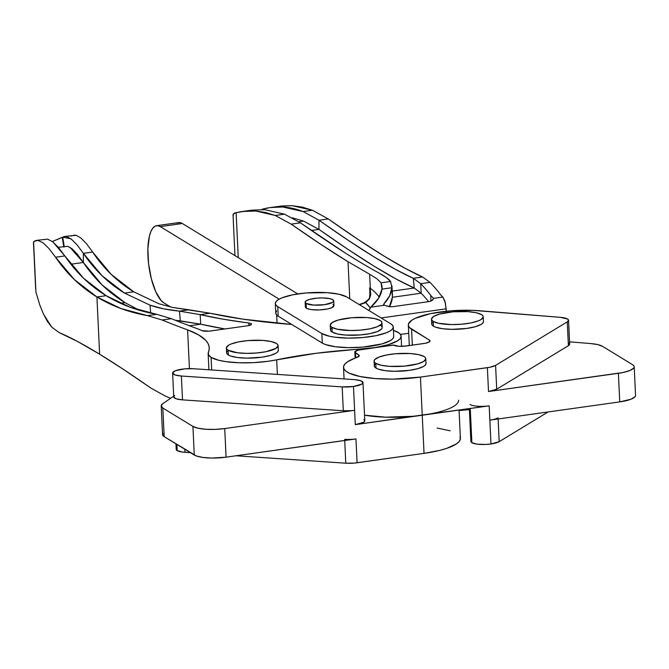 <?xml version="1.0" encoding="UTF-8"?>
<svg xmlns="http://www.w3.org/2000/svg" width="669" height="669" viewBox="0 0 669 669"><rect width="100%" height="100%" fill="white"/><g stroke="black" fill="none" stroke-linecap="round" stroke-linejoin="round"><path stroke-width="1" d="M173.739 396.901L176.148 398.799L182.503 399.87L181.374 376.028L174.893 374.908L172.619 372.934L175.328 370.768L184.895 368.836L193.408 368.728L355.08 379.666A14.81 3.705 177.3 0 1 362.004 381.313A14.81 3.705 177.3 0 1 362.983 382.551A14.81 3.705 177.3 0 1 353.491 386.481A14.793 3.705 177.3 0 1 342.185 386.908L181.374 376.028A14.793 3.705 177.3 0 1 172.619 373.076A14.793 3.705 177.3 0 1 193.408 368.728L355.08 379.666L360.834 380.761L362.983 382.693L361.703 384.165L353.491 386.481L355.289 424.631L363.501 422.306L364.781 420.843L363.802 419.455M175.955 443.84L176.215 449.367A14.793 3.705 -2.7 0 0 177.193 450.605L176.9 444.417L177.193 450.605L176.215 449.309L176.474 448.615M437.175 428.051L450.187 430.811M460.021 436.882L460.331 439.207L459.093 441.59L456.358 443.948L446.716 448.364L440.077 450.304L424.037 453.373L354.294 463.09L345.781 463.199L236.015 455.773L345.781 463.199A14.793 3.705 -2.7 0 0 357.087 462.772L355.967 438.931L226.08 457.17L224.725 428.561L354.612 410.323L224.725 428.561A24.653 6.172 177.3 0 1 192.923 426.404L194.269 455.012A24.653 6.172 -2.7 0 0 226.08 457.17L224.725 428.561L215.259 429.381L205.885 429.264L198.041 428.219L192.923 426.404L194.269 455.012L164.189 436.656L162.835 408.048L192.923 426.404L162.835 408.048A24.653 6.172 177.3 0 1 161.204 405.983A24.653 6.172 177.3 0 1 162.91 403.583L173.706 396.19L162.91 403.583L161.204 405.891L162.835 408.048L164.189 436.656L162.559 434.499L162.993 433.336M190.464 452.696L182.453 452.068L177.193 450.605A14.793 3.705 -2.7 0 0 184.97 452.319L184.828 449.259L184.97 452.319L190.464 452.696M430.644 413.843L355.289 424.631L422.239 415.232L424.037 453.373A56.698 14.2 -2.7 0 0 460.397 438.329L459.059 410.055M458.6 400.187A56.698 14.2 177.3 0 1 422.239 415.232L424.037 453.373L357.087 462.772L355.967 438.931A14.793 3.705 177.3 0 1 344.66 439.357M344.711 440.511L345.781 463.199L344.711 440.511M161.204 405.983L162.559 434.591A24.653 6.172 -2.7 0 0 164.189 436.656L196.427 455.999L203.042 457.462L211.822 458.056L226.08 457.17L353.173 439.249M172.619 373.076L173.739 396.918A14.793 3.705 -2.7 0 0 182.503 399.87L343.306 410.749L351.819 410.641L354.612 410.323L353.491 386.481L342.185 386.908L343.306 410.749L342.185 386.908L181.374 376.028L182.503 399.87L343.306 410.749A14.793 3.705 -2.7 0 0 354.612 410.323L355.289 424.631A14.81 3.705 -2.7 0 0 364.789 420.701L362.983 382.551M174.76 395.471L173.99 396.19M227.251 351.242L226.624 352.538L226.983 353.784L228.321 354.955A25.882 6.481 -2.7 0 0 257.322 357.723A25.882 6.481 -2.7 0 0 278.321 350.347L278.103 345.58A25.882 6.481 177.3 0 1 257.097 352.956A25.882 6.481 177.3 0 1 228.096 350.188L228.321 354.955L230.596 355.992L237.537 357.522L246.752 358.149L261.721 357.213L270.259 355.49L276.088 353.165L277.685 351.886L278.321 350.322M226.39 348.014L226.615 352.789A25.882 6.481 -2.7 0 0 228.321 354.955L228.096 350.188A25.882 6.481 177.3 0 1 226.39 348.014A25.882 6.481 177.3 0 1 247.388 340.638A25.882 6.481 177.3 0 1 276.389 343.406L277.727 344.577L278.095 345.831L275.862 348.398L266.036 351.677L256.612 352.998L246.527 353.374L237.311 352.755L228.096 350.188L226.758 349.017L226.398 347.771L228.622 345.196L231.131 343.983L238.457 341.918L247.873 340.596L262.766 340.404L271.004 341.508L276.389 343.406A25.882 6.481 177.3 0 1 278.103 345.58M374.941 364.388L374.314 365.684L374.673 366.938L376.02 368.101A25.882 6.481 -2.7 0 0 405.021 370.869A25.882 6.481 -2.7 0 0 426.019 363.493L425.793 358.726A25.882 6.481 177.3 0 1 404.795 366.102A25.882 6.481 177.3 0 1 375.794 363.334L376.02 368.101L378.286 369.137L385.227 370.668L394.442 371.295L409.42 370.358L417.949 368.636L423.778 366.311L425.375 365.031L426.011 363.468M374.08 361.16L374.306 365.935A25.882 6.481 -2.7 0 0 376.02 368.101L375.794 363.334A25.882 6.481 177.3 0 1 374.08 361.16A25.882 6.481 177.3 0 1 395.078 353.784A25.882 6.481 177.3 0 1 424.079 356.552L425.417 357.723L425.785 358.977L423.552 361.544L417.724 363.869L404.302 366.144L389.408 366.336L381.171 365.241L375.794 363.334L374.448 362.163L374.088 360.917L374.715 359.621L378.821 357.129L386.147 355.063L395.563 353.742L410.465 353.55L418.702 354.654L424.079 356.552A25.882 6.481 177.3 0 1 425.793 358.726M305.156 302.237A14.3 3.579 177.3 0 1 316.755 298.157A14.3 3.579 177.3 0 1 332.777 299.687L333.714 301.025L332.485 302.438L324.549 304.679L313.619 305.089L306.101 303.433A14.3 3.579 177.3 0 1 305.156 302.237L305.382 307.004A14.3 3.579 -2.7 0 0 306.327 308.2A14.3 3.579 -2.7 0 0 322.349 309.73A14.3 3.579 -2.7 0 0 333.948 305.658L333.722 300.883A14.3 3.579 177.3 0 1 322.124 304.964A14.3 3.579 177.3 0 1 306.101 303.433L306.327 308.2L306.101 303.433L305.156 302.095L306.394 300.674L309.613 299.394L317.022 298.131L322.592 297.922L329.8 298.633L332.777 299.687A14.3 3.579 177.3 0 1 333.722 300.883M305.733 306.151L305.582 307.556L307.581 308.777L311.411 309.622L319.28 309.931L327.283 309.019L331.322 307.882L333.94 305.792L333.003 304.454M156.579 225.687A39.446 13.246 82 0 0 148.326 261.336A39.446 13.246 82 0 0 163.863 302.89L161.07 300.481L155.718 291.684L151.336 278.781L148.577 263.745L147.874 248.868L149.338 236.4L150.818 231.691L152.733 228.254L154.999 226.214L157.55 225.662L160.259 226.607L279.157 299.16L160.259 226.607L182.336 223.505A39.446 13.246 -98 0 0 178.656 222.593L156.579 225.687A39.446 13.246 82 0 1 160.259 226.607L182.336 223.505L297.738 293.925L182.336 223.505L179.618 222.56L177.076 223.112M163.863 302.89L170.67 307.046L163.863 302.89M277.083 323.211L276.69 314.999L277.083 323.211M382.183 327.735L381.556 329.031L377.45 331.523L370.124 333.588L360.708 334.91L345.806 335.102L337.569 333.998L332.192 332.1A25.882 6.481 -2.7 0 0 361.193 334.868A25.882 6.481 -2.7 0 0 382.191 327.492L381.966 322.717A25.882 6.481 177.3 0 1 360.967 330.093A25.882 6.481 177.3 0 1 331.966 327.325L332.192 332.1L330.854 330.929L330.486 329.675L331.122 328.387M330.252 325.159L330.478 329.926A25.882 6.481 -2.7 0 0 332.192 332.1L331.966 327.325A25.882 6.481 177.3 0 1 330.252 325.159A25.882 6.481 177.3 0 1 351.258 317.783A25.882 6.481 177.3 0 1 380.26 320.551L381.598 321.714L381.957 322.968L381.33 324.256L377.224 326.756L369.898 328.822L360.482 330.143L350.397 330.519L337.352 329.232L331.966 327.325L330.628 326.163L330.26 324.908L332.493 322.341L338.322 320.016L351.743 317.742L366.637 317.549L374.874 318.645L380.26 320.551A25.882 6.481 177.3 0 1 381.966 322.717M276.682 310.884L275.779 312.732L276.297 314.522L278.212 316.186L277.769 306.653A36.979 9.257 177.3 0 1 275.319 303.55A36.979 9.257 177.3 0 1 305.315 293.014A36.979 9.257 177.3 0 1 346.751 296.969L390.83 323.863A36.979 9.257 177.3 0 1 393.272 326.965A36.979 9.257 177.3 0 1 363.275 337.502A36.979 9.257 177.3 0 1 321.848 333.547L329.533 336.273L335.002 337.218L348.173 338.104L362.573 337.569L376.037 335.679L386.498 332.727L390.077 330.988L392.36 329.165L393.263 327.325L392.745 325.535L390.83 323.863L346.751 296.969L339.066 294.251L327.292 292.679L306.017 292.947L292.562 294.837L282.101 297.789L278.513 299.528L276.23 301.351L275.327 303.191L275.845 304.98L277.769 306.653L321.848 333.547L322.291 343.088L325.535 344.568L335.453 346.751L348.616 347.646L363.024 347.102L382.2 343.849L390.529 340.529L392.812 338.698L393.715 336.858M380.477 325.318L381.823 326.489M275.319 303.55L275.77 313.084A36.979 9.257 -2.7 0 0 278.212 316.186L277.769 306.653L321.848 333.547L322.291 343.088L278.212 316.186L322.291 343.088A36.979 9.257 -2.7 0 0 363.727 347.044A36.979 9.257 -2.7 0 0 393.723 336.499L393.272 326.965M279.726 206.236L292.119 205.692L302.321 207.114L312.406 210.242L303.107 211.546C289.644 206.261 275.954 205.5 262.056 209.263L270.401 207.541L282.753 207.005L303.107 211.546L318.996 220.252L318.962 229.4L303.559 221.088L292.345 217.818L303.559 221.088L298.851 221.748L303.559 221.088L318.962 229.4C360.566 258.803 392.318 278.346 414.211 288.021L413.317 278.296L395.379 269.323L373.586 256.612L348.039 240.196L318.996 220.252L328.262 218.947C349.778 234.15 368.627 246.685 384.809 256.562L405.372 268.461L422.574 276.991L413.317 278.296L420.717 283.689L430 282.385L422.574 276.991L413.317 278.296L420.717 283.689L430 282.385A1133.988 283.932 177.3 0 1 440.378 294.385A147.916 37.038 -2.7 0 0 442.87 297.044L433.545 298.349A6.665 1.673 -2.7 0 0 433.353 298.098A157.775 39.504 177.3 0 1 430.694 295.263A1124.129 281.457 -2.7 0 0 420.717 283.689A1124.129 281.457 177.3 0 1 430.694 295.263L430.97 301.109L430.694 295.263A157.775 39.504 177.3 0 0 433.353 298.098A6.665 1.673 177.3 0 1 433.545 298.349L431.998 300.557L429.364 301.535L392.009 306.778L388.873 306.603L384.566 305.231L370.869 307.155L368.903 310.483L370.241 307.857L378.671 298.131L381.982 289.125A276.105 69.133 177.3 0 1 370.869 307.155L384.566 305.231A6.163 1.547 177.3 0 1 383.588 304.454A6.163 1.547 177.3 0 1 383.763 304.061L383.998 304.972L386.891 306.051L392.009 306.778L429.364 301.535L432.509 300.172L433.545 298.349L433.412 299.093M392.46 294.552L392.369 297.27L389.391 306.703A285.964 71.6 -2.7 0 0 392.369 297.27L421.161 293.223L420.717 283.689L421.161 293.223A1124.129 281.457 177.3 0 1 428.645 301.644A1124.129 281.457 -2.7 0 0 421.161 293.223L414.211 288.021L413.317 278.296C391.766 268.721 360.323 249.37 318.996 220.252L303.107 211.546L312.406 210.242L328.262 218.947L312.406 210.242L292.119 205.692L281.816 205.968L270.401 207.541M369.648 274.24L348.022 261.721L349.77 298.809L348.022 261.721L369.648 274.24L370.308 288.297A1094.551 274.056 -2.7 0 0 369.631 287.787L370.024 296.016L369.631 287.787A1094.551 274.056 177.3 0 1 370.308 288.297L369.648 274.24L376.965 278.797L381.062 282.82L382.091 286.533L381.982 289.125L391.917 287.729L389.634 295.874L383.763 304.061L383.805 304.83L383.763 304.061A285.964 71.6 177.3 0 0 391.917 287.729L390.604 281.482L381.062 282.82L376.965 278.797M233.205 215.811L233.13 214.155L236.132 212.633L242.186 211.504L255.817 211.028L275.193 215.468L284.501 214.164L264.598 209.673L251.594 210.183L242.186 211.504M364.204 302.756A4.934 3.671 70.5 0 1 365.675 302.614L370.208 307.907A266.245 66.657 -2.7 0 0 365.675 302.614L359.554 304.78L365.675 302.614L369.422 298.959L370.777 294.494L370.266 289.752A9.859 9.14 126.9 0 0 370.308 288.297A276.105 69.133 177.3 0 1 379.231 297.178A276.105 69.133 -2.7 0 0 370.308 288.297A9.859 9.14 -53.1 0 1 370.266 289.752L369.631 287.787L370.317 293.34M234.961 255.617L233.038 214.883L234.217 213.168L236.132 212.633L238.256 257.624L236.132 212.633L246.008 211.078L255.817 211.028L265.551 212.474L275.193 215.468L291.199 224.148C312.691 239.193 331.632 251.72 348.022 261.721L321.513 244.821L291.199 224.148L300.465 222.852L284.501 214.164L275.193 215.468L291.199 224.148L300.465 222.852L344.175 252.28C357.33 260.684 368.954 267.608 379.039 273.044L386.322 277.518L390.604 281.482L381.062 282.82L381.982 289.125L391.917 287.729L390.604 281.482C388.756 279.015 384.901 276.197 379.039 273.044C358.751 262.089 332.56 245.364 300.465 222.852L284.501 214.164M392.369 297.27L391.917 287.729L392.369 297.27L421.161 293.223L414.211 288.021L396.031 278.973L373.979 266.111L348.214 249.537L318.962 229.4L311.403 230.462L318.962 229.4L318.996 220.252L328.262 218.947L358.534 239.753L384.809 256.562C399.644 265.618 412.229 272.425 422.574 276.991L430 282.385A1133.988 283.932 177.3 0 1 440.378 294.385A147.916 37.038 177.3 0 0 442.87 297.044L433.545 298.349M459.085 410.549L469.395 409.629A44.371 11.114 -2.7 0 1 467.991 409.746A172.56 43.209 -2.7 0 0 459.085 410.549M403.399 346.274L409.286 345.447L403.399 346.274M400.48 334.441L408.717 333.279L400.48 334.441M381.138 317.951L446.181 308.827L446.29 311.244L445.403 303.132L442.87 297.044L444.96 301.418L446.181 308.827L381.138 317.951M467.949 408.809L467.991 409.746L467.949 408.809M433.403 299.127L433.353 298.098L433.403 299.127M414.211 288.021L392.243 291.107L414.211 288.021M370.292 292.621L370.292 292.621C370.317 295.656 369.698 297.956 368.418 299.528A4.934 2.609 38.5 0 1 369.422 298.959A4.934 2.609 -141.5 0 0 368.41 299.536L364.254 302.739L359.161 304.537M365.675 302.614A4.934 3.671 -109.5 0 0 364.254 302.739M369.422 298.959L370.266 289.752A4.934 2.509 170.5 0 0 370.082 290.304L370.283 292.537M370.082 290.304L369.631 287.787L370.082 290.304M432.358 322.45L431.731 323.737L432.09 324.992L433.437 326.163A25.882 6.481 -2.7 0 0 462.438 328.931A25.882 6.481 -2.7 0 0 483.436 321.546L483.21 316.78A25.882 6.481 177.3 0 1 462.212 324.156A25.882 6.481 177.3 0 1 433.211 321.388L433.437 326.163L435.703 327.2L442.644 328.73L451.859 329.349L466.837 328.42L475.366 326.689L481.195 324.365L482.792 323.094L483.436 321.53M431.497 319.222L431.722 323.988A25.882 6.481 -2.7 0 0 433.437 326.163L433.211 321.388A25.882 6.481 177.3 0 1 431.497 319.222A25.882 6.481 177.3 0 1 452.495 311.846A25.882 6.481 177.3 0 1 481.496 314.614L482.842 315.776L483.202 317.031L480.969 319.598L478.46 320.819L471.143 322.884L461.719 324.206L451.634 324.582L438.588 323.294L433.211 321.388L431.865 320.225L431.505 318.971L433.738 316.404L439.558 314.079L452.98 311.804L467.882 311.612L476.119 312.707L481.496 314.614A25.882 6.481 177.3 0 1 483.21 316.78M469.345 408.617L470.892 441.44A14.81 3.705 -2.7 0 0 471.871 442.686L470.257 408.491L471.871 442.686A14.81 3.705 -2.7 0 0 490.979 443.973A14.793 3.705 -2.7 0 0 499.191 441.657L548.112 411.953L499.191 441.657L498.121 418.978L499.191 441.657L490.979 443.973L489.181 405.832L486.388 406.15M359.253 355.732L359.253 355.716A9.859 2.467 177.3 0 0 358.601 354.888L358.684 356.594L358.601 354.888L355.49 352.981L355.716 357.865L355.49 352.981A9.859 2.467 177.3 0 1 354.838 352.162A9.859 2.467 177.3 0 1 361.16 349.544L393.523 345.129A9.859 2.467 177.3 0 0 406.25 345.99L423.728 343.54A9.859 2.467 177.3 0 0 430.05 340.922L430.05 340.922A9.859 2.467 177.3 0 0 429.398 340.095L429.481 341.8L429.398 340.095L411.586 329.223L412.338 345.137L411.586 329.223A49.305 12.343 177.3 0 1 408.324 325.092A49.305 12.343 177.3 0 1 479.656 310.751L560.396 317.34A14.793 3.705 177.3 0 1 567.563 319.004L560.396 317.34L472.824 310.349L450.914 310.817L430.343 313.677L415.198 318.344L411.92 320.15L408.5 323.896L408.433 325.753L409.47 327.542L429.398 340.095L430.05 341.014L429.197 341.993L425.451 343.247L406.25 345.99L398.716 346.274L393.347 345.02L357.907 350.196L354.838 352.061L358.601 354.888L359.119 356.159L347.403 361.87L344.736 364.237L343.573 366.612L343.941 368.928L345.84 371.136L349.218 373.177L359.981 376.505L375.083 378.562L392.887 379.131L420.433 377.082L489.976 367.248L495.587 365.374L567.27 321.856L568.541 320.392L567.563 319.004A14.793 3.705 177.3 0 1 568.541 320.25A14.793 3.705 177.3 0 1 567.27 321.856L568.391 345.697L496.716 389.207L495.587 365.374A14.793 3.705 177.3 0 1 487.383 367.682L488.512 391.524L618.39 373.294L619.745 401.902L489.859 420.132L619.745 401.902A24.653 6.172 -2.7 0 0 635.55 395.362L634.204 366.754A24.653 6.172 177.3 0 1 618.39 373.294L619.745 401.902L631.034 399.201L634.94 396.826L635.542 395.596M634.204 366.754A24.653 6.172 177.3 0 0 632.573 364.68L633.852 365.792L634.195 366.988L633.593 368.218L629.68 370.593L622.705 372.558L488.512 391.524A14.793 3.705 -2.7 0 0 496.716 389.207L488.512 391.524L487.383 367.682L420.433 377.082L422.239 415.232A56.698 14.2 -2.7 0 1 364.521 415.173L385.561 417.18L413.275 416.277L489.181 405.832L422.239 415.232L420.433 377.082A56.698 14.2 177.3 0 1 343.523 367.381A56.698 14.2 177.3 0 1 356.928 357.438A9.859 2.467 177.3 0 0 359.253 355.716M569.662 344.226L568.391 345.697L496.716 389.207L495.587 365.374L567.27 321.856L568.391 345.697A14.793 3.705 -2.7 0 0 569.67 344.083L568.541 320.25M590.535 343.548L569.562 341.834L590.535 343.548A24.653 6.172 177.3 0 1 602.493 346.325L597.743 344.602L590.535 343.548M632.573 364.68L602.493 346.325L632.573 364.68M568.692 342.846L569.461 343.515M492.451 419.697L489.859 420.132L490.979 443.973L485.293 444.475L477.139 444.149L471.871 442.686L471.143 442.075L471.118 440.746M498.062 417.816A14.793 3.705 177.3 0 1 489.859 420.132L489.181 405.832A14.81 3.705 177.3 0 1 470.073 404.536M63.722 246.518L62.217 237.319L52.374 241.517L64.525 236.441L66.54 236.55L71.29 239.084L76.918 244.687L83.374 253.325C94.513 269.875 108.227 283.129 124.518 293.106L133.716 291.809L124.518 293.106L150.082 305.189L150.642 313.125L150.082 305.189C158.177 308.024 167.961 310.006 179.443 311.127L180.329 320.861L177.703 321.229L180.329 320.861L200.658 324.181L224.951 328.956A285.964 71.6 -2.7 0 1 200.658 324.181L189.411 325.761L200.658 324.181L200.207 314.647L200.658 324.181L175.387 320.3L180.329 320.861L179.443 311.127L200.207 314.647L210.141 313.251L188.984 309.789L179.443 311.127L200.207 314.647A285.964 71.6 177.3 0 0 248.826 323.01L248.943 325.535L248.826 323.01A6.163 1.547 177.3 0 1 251.101 323.629A6.163 1.547 177.3 0 1 251.511 324.147A6.163 1.547 177.3 0 1 247.555 325.786L251.36 324.515L251.427 323.905L251.151 324.699L251.101 323.629L250.181 323.269L223.337 319.222L200.207 314.647L210.141 313.251L172.711 307.472L159.046 303.81L133.716 291.809L159.046 303.81L172.711 307.472L188.984 309.789L179.443 311.127L163.487 308.802L150.082 305.189L124.518 293.106L102.006 275.687L83.374 253.325L83.332 262.482L102.206 285.036L124.961 302.639L139.411 310.274L124.961 302.639L120.47 303.266L124.961 302.639C108.512 292.57 94.638 279.19 83.332 262.482L69.952 247.287M47.466 321.48L51.689 327.082L59.123 332.585C69.927 337.101 83.424 344.309 99.622 354.194L96.921 296.977C80.514 286.901 66.724 273.646 55.569 257.231L48.887 248.45L43.084 242.864L38.141 240.447L34.152 241.258L33.584 242.069L35.95 292.236L39.973 305.532L43.569 314.288L47.466 321.48M33.45 242.906L35.95 292.236L39.973 305.532L43.569 314.288L51.689 327.082L59.123 332.585L77.353 341.374L99.622 354.194L96.921 296.977C111.999 306.134 128.849 312.348 147.473 315.617L162.124 319.991A1133.988 283.932 177.3 0 0 187.596 329.876L189.427 368.619L187.596 329.876A147.916 37.038 177.3 0 1 209.263 347.805A147.916 37.038 177.3 0 1 208.402 352.304L208.511 354.938L211.078 357.38A44.371 11.114 177.3 0 0 276.682 359.813L277.367 374.406L276.682 359.813A172.56 43.209 177.3 0 1 359.654 349.218A44.371 11.114 177.3 0 0 401.107 336.156A44.371 11.114 177.3 0 0 393.431 330.369L398.958 332.953L400.731 334.851L401.057 336.85L399.92 338.899L397.361 340.931L388.346 344.66L375.209 347.546L316.387 353.249L267.876 361.31L253.384 362.648L238.8 362.749L225.721 361.62L218.571 360.231L211.078 357.38L211.672 369.965L211.078 357.38A44.371 11.114 177.3 0 1 208.143 353.658A44.371 11.114 177.3 0 1 208.402 352.304L209.221 349.235L209.046 346.191L207.875 343.214L205.718 340.312L198.501 334.826L187.596 329.876A1133.988 283.932 177.3 0 1 162.124 319.991L171.406 318.687A1124.129 281.457 -2.7 0 0 196 328.211A157.775 39.504 177.3 0 1 201.896 330.595L209.037 331.163L247.555 325.786L210.208 331.03A6.665 1.673 177.3 0 1 201.896 330.595A157.775 39.504 177.3 0 0 196 328.211A1124.129 281.457 177.3 0 1 171.406 318.687L156.722 314.313L147.473 315.617L120.872 308.501L96.921 296.977L106.12 295.681L129.97 307.171L156.722 314.313L147.473 315.617L162.124 319.991L171.406 318.687L156.722 314.313C137.931 310.993 121.064 304.78 106.12 295.681L96.921 296.977L74.276 279.483L55.569 257.231L64.834 255.934L83.583 278.271L106.12 295.681C89.838 285.722 76.082 272.467 64.834 255.934L58.195 247.154L52.408 241.542L47.516 239.134L36.327 240.405L38.141 240.447L43.084 242.864L48.887 248.45L55.569 257.231L64.834 255.934L52.91 241.935M36.327 240.405L34.152 241.258L33.525 243.466L35.666 288.866M123.548 369.447L150.885 388.087L165.72 396.282L150.885 388.087C131.525 374.531 114.441 363.234 99.622 354.194L123.548 369.447M165.72 396.282A1133.988 283.932 -2.7 0 0 170.654 398.281A1133.988 283.932 -2.7 0 1 165.72 396.282M210.141 313.251L243.182 319.197L291.743 324.448A276.105 69.133 177.3 0 1 210.141 313.251M111.171 274.34L133.716 291.809C117.343 281.774 103.653 268.512 92.64 252.029L111.171 274.34M73.883 235.128L76.182 235.304L80.865 237.963L86.36 243.549L92.64 252.029L83.374 253.325L92.64 252.029L86.36 243.549L80.865 237.963L76.182 235.304L64.525 236.441M71.416 236.023L72.428 235.622M359.654 349.218L359.688 349.787L359.654 349.218M71.031 238.883L62.71 237.102L64.207 246.443L62.71 237.102L62.217 237.319L63.689 246.292M64.266 246.828L63.806 247.028M83.374 253.325L83.332 262.482L77.295 254.17L72.068 248.776L67.72 246.326L58.303 247.271M70.906 264.222L83.332 262.482L70.906 264.222M391.925 285.772L392.46 294.544M354.838 352.162L355.114 358.091M343.523 367.423L344.067 378.922M408.333 325.126L409.294 345.564M208.143 353.658L208.904 369.773M401.592 346.341L401.116 336.198"/></g></svg>
